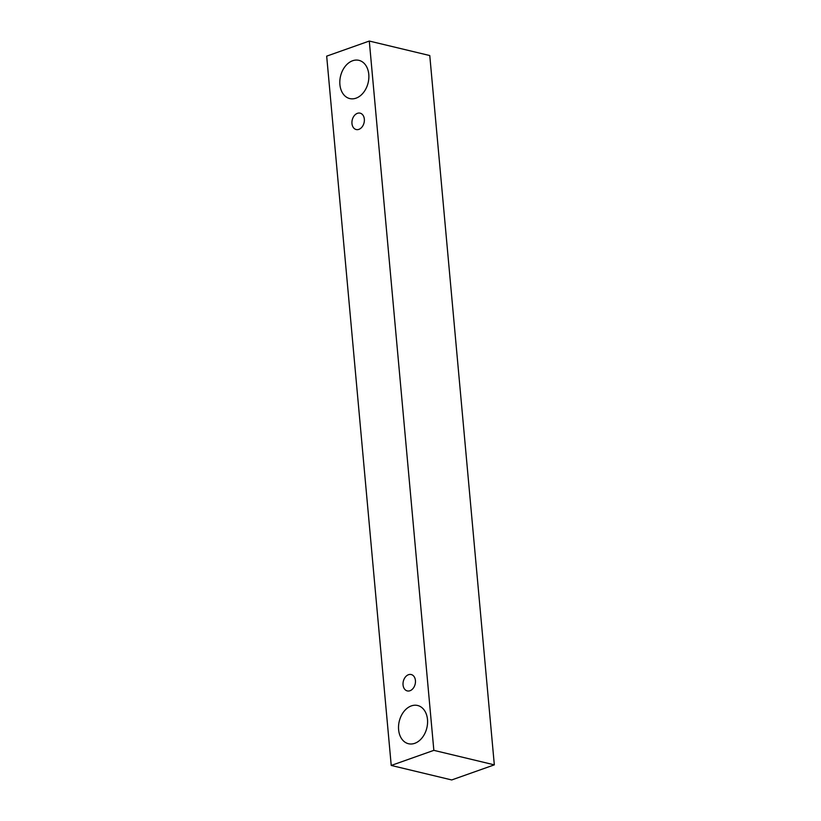 <?xml version="1.0" encoding="UTF-8"?>
<svg xmlns="http://www.w3.org/2000/svg" width="821" height="821" viewBox="0 0 821 821"><rect width="100%" height="100%" fill="white"/><g stroke="black" fill="none" stroke-linecap="round" stroke-linejoin="round"><path stroke-width="1.23" d="M351.963 123.53A8.426 6.075 103.5 0 1 360.111 113.154A8.426 6.075 103.5 0 1 364.062 122.76A8.426 6.075 103.5 0 1 356.191 129.533A8.426 6.075 103.5 0 1 351.963 123.53M494.324 764.854L429.773 55.551L369.296 41.05L326.676 56.146L391.227 765.449L433.847 750.353L494.324 764.854L451.704 779.95L391.227 765.449M339.904 84.573A19.653 14.183 103.5 0 1 358.921 60.344A19.653 14.183 103.5 0 1 368.136 82.767A19.653 14.183 103.5 0 1 349.756 98.571A19.653 14.183 103.5 0 1 339.904 84.573M398.616 729.715A19.653 14.183 103.5 0 1 417.632 705.496A19.653 14.183 103.5 0 1 426.848 727.909A19.653 14.183 103.5 0 1 408.468 743.723A19.653 14.183 103.5 0 1 398.616 729.715M403.049 684.919A8.426 6.075 103.5 0 1 411.208 674.534A8.426 6.075 103.5 0 1 415.159 684.139A8.426 6.075 103.5 0 1 407.278 690.913A8.426 6.075 103.5 0 1 403.049 684.919M433.847 750.353L369.296 41.05"/></g></svg>
